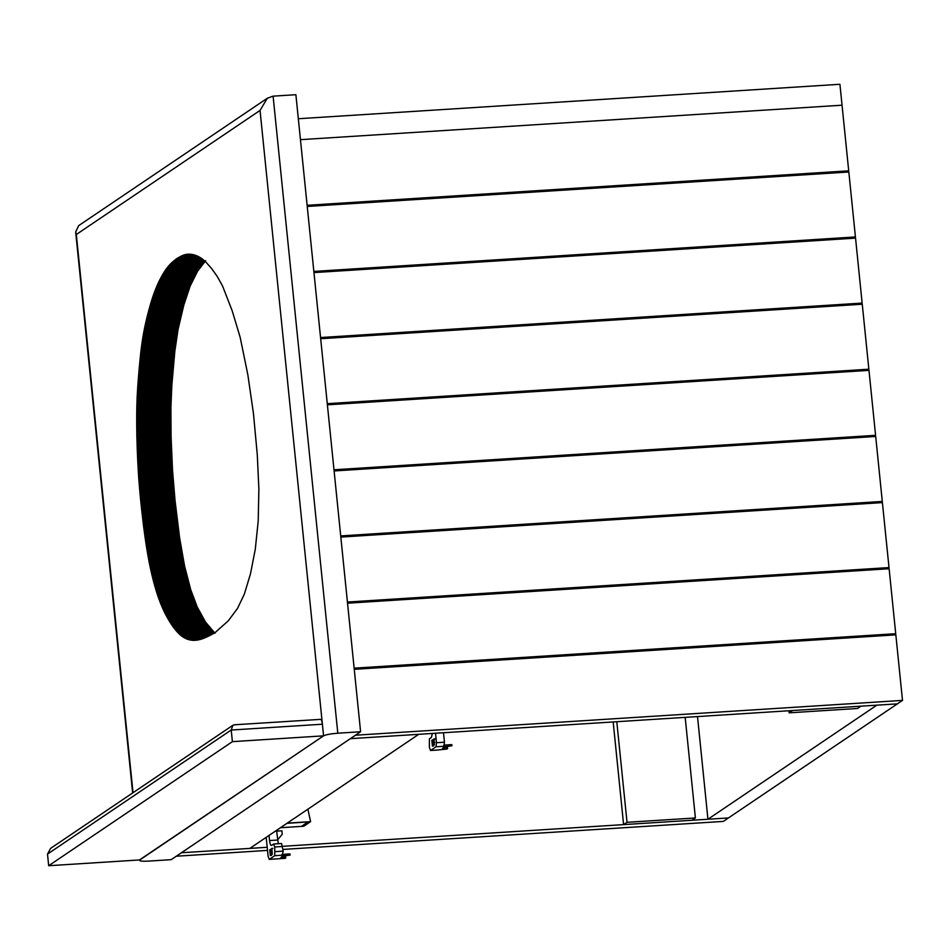 <?xml version="1.0" encoding="UTF-8"?>
<svg xmlns="http://www.w3.org/2000/svg" width="950" height="950" viewBox="0 0 950 950"><rect width="100%" height="100%" fill="white"/><g stroke="black" fill="none" stroke-linecap="round" stroke-linejoin="round"><path stroke-width="1.43" d="M234.899 724.814L232.881 725.266L231.218 730.028L322.383 724.221C321.943 720.777 321.266 719.162 320.376 719.376L234.282 724.791M139.46 859.952L323.57 735.846C326.004 734.647 330.754 733.768 337.808 733.21L360.596 731.749L171.19 859.667L148.402 861.116C141.716 861.436 138.866 861.033 139.852 859.928L323.57 735.846L322.383 724.221M232.881 725.266L50.623 848.362L47.5 854.097L48.676 865.723L232.394 741.653L231.218 730.028L47.5 854.097M133.024 792.704L76.321 234.496L260.039 110.426L323.57 735.846L232.394 741.653M139.852 859.928L48.676 865.723M214.7 632.926L205.248 637.688L198.728 639.825L192.47 640.3L186.723 638.958L180.844 635.372L175.869 630.361L169.765 621.811L164.504 612.239L156.334 591.244L149.197 562.424L143.438 525.291L138.736 478.396L136.812 435.527L137.085 397.919L140.636 353.602L145.208 325.007L153.544 294.69L162.854 274.241L168.601 266L174.337 260.514L180.939 256.262L187.601 254.22L193.337 254.683L199.821 257.319L205.556 261.749L211.399 268.244L217.206 276.391L222.561 286.057L232.156 310.662L240.172 337.345L247.867 374.906L253.46 413.559L257.296 454.872L258.875 489.167L258.21 521.028L255.289 549.195L250.515 573.693L244.34 594.13L237.524 608.404L228.273 620.837L214.7 632.926M171.059 263.387L205.248 261.214L197.434 271.415L190.059 286.318L183.813 305.093L178.054 329.412L174.824 351.417L171.867 384.94L170.917 407.348L171.059 436.003L172.52 470.179L175.026 500.329L179.538 537.356L184.549 565.903L190.701 589.641L197.232 606.967L205.533 622.096L214.807 633.009L180.619 635.182M199.346 257.046L176.914 258.483M76.321 234.496L75.668 231.99L78.636 225.661L267.306 98.242L273.101 96.152L295.889 94.703L360.596 731.749M260.039 110.426L267.306 98.242M685.176 717.357L695.4 817.962L691.98 820.266L623.604 824.612L613.178 721.941M623.604 824.612L627.024 822.308L616.799 721.715M695.4 817.962L627.024 822.308M789.117 712.832L857.506 708.486L860.914 706.182L792.538 710.529L789.117 712.832L788.916 710.766M307.123 205.295L848.706 170.834L842.044 105.201L839.919 84.277L298.336 118.738M842.044 105.201L300.461 139.662L842.044 105.201M897.382 703.855L876.862 705.161L707.94 819.244L728.448 817.938L902.5 700.399L355.478 735.217L350.36 738.672L418.736 734.314L249.814 848.409L181.438 852.756L350.36 738.672L897.382 703.855M697.514 716.573L707.94 819.244M267.199 847.293L181.438 852.756L176.32 856.211L267.508 850.404M282.72 846.307L728.448 817.938L723.33 821.406L283.041 849.419M327.275 403.667L868.858 369.206L862.256 304.238L320.673 338.711M320.554 337.547L862.137 303.086L861.971 304.439M861.852 303.276L320.577 337.713M313.844 271.427L855.428 236.954L848.825 171.998L307.242 206.459M848.706 170.834L848.54 172.188M848.421 171.024L307.147 205.473M354.136 668.159L895.719 633.697L889.129 568.741L347.546 603.202M347.427 602.039L889.01 567.577L888.844 568.931M888.725 567.768L347.439 602.217M340.706 535.919L882.289 501.446L875.698 436.489L334.103 470.951M333.996 469.787L875.579 435.326L875.413 436.679M875.294 435.516L334.008 469.965M889.01 567.577L882.408 502.609L340.824 537.082M882.289 501.446L882.123 502.799M882.004 501.647L340.729 536.085M902.5 700.399L895.838 634.861L354.255 669.322M895.719 633.697L895.553 635.051M895.434 633.887L354.16 668.337M862.137 303.086L855.546 238.118L313.963 272.591M855.428 236.954L855.261 238.308M855.143 237.144L313.856 271.593M875.579 435.326L868.977 370.369L327.394 404.831M868.858 369.206L868.692 370.559M868.573 369.396L327.287 403.845M280.701 827.545L284.964 824.659M307.883 809.186L310.591 821.643L303.762 826.251L301.471 826.393L308.014 821.976L286.959 823.318L308.014 821.976L301.471 826.393L280.416 827.735M267.995 836.131L267.223 836.641M271.462 855.487L270.869 849.68L272.852 848.338L269.729 849.751L270.322 855.57L272.306 854.216L271.831 848.374M276.628 831.143L281.889 830.799L282.233 834.29L277.519 839.99M266.19 837.342L268.126 856.425L269.337 859.334L277.044 858.847M276.545 830.347L278.303 843.719M277.186 858.871L269.206 859.382L274.74 855.689L274.764 846.972L273.553 844.063L281.663 843.505L273.683 844.016L271.344 845.488M281.533 843.553L283.207 851.117L282.15 855.558L290.118 855.059L283.433 856.092L280.582 858.016M271.569 845.405C270.667 845.619 270.002 843.992 269.551 840.548L269.028 835.418M285.594 856.864L284.739 856.746L284.858 857.909L281.438 858.135L281.319 856.971L285.594 856.864L285.285 858.325L277.305 858.824M282.031 854.394L289.999 853.896L290.118 855.059M287.244 823.127L310.591 821.643M433.924 738.898L434.411 744.741L432.416 746.094L431.834 740.276L434.957 738.863L432.974 740.204L433.556 746.011M435.527 733.246L436.489 742.722L435.991 746.783L443.959 746.284L444.457 742.211L443.496 732.747M438.294 749.942L447.106 749.039L447.414 747.591L446.559 747.472L446.678 748.624L442.403 748.731L443.258 748.849L443.139 747.686L447.414 747.591M435.991 746.783L430.588 750.441L429.376 747.519L429.4 738.815L431.395 737.461L432.333 733.447M438.556 749.93L430.457 750.488L438.425 749.977M443.959 746.284L451.939 745.774L445.241 746.807L442.403 748.731M443.84 745.121L451.82 744.61L451.939 745.774M195.712 640.276L194.786 640.336M195.938 640.252L194.548 640.347M196.175 640.229L194.322 640.347M196.412 640.205L194.085 640.347M196.662 640.169L193.859 640.347M196.899 640.146L193.622 640.347M197.137 640.11L193.396 640.347M197.386 640.074L193.159 640.336M197.636 640.027L192.933 640.324M197.885 639.991L192.696 640.312M198.134 639.944L192.47 640.3M198.384 639.896L192.232 640.276M198.633 639.837L192.007 640.264M198.894 639.789L191.769 640.241M199.144 639.73L191.544 640.205M199.405 639.671L191.318 640.181M199.666 639.599L191.081 640.146M199.928 639.54L190.855 640.11M200.189 639.469L190.618 640.074M200.45 639.398L190.392 640.039M200.723 639.314L190.166 639.991M200.996 639.243L189.929 639.944M201.257 639.16L189.703 639.896M201.531 639.065L189.477 639.837M201.804 638.982L189.24 639.778M202.089 638.887L189.014 639.718M202.362 638.792L188.789 639.659M202.647 638.697L188.551 639.599M202.932 638.602L188.326 639.528M203.217 638.495L188.1 639.457M203.502 638.388L187.862 639.374M203.799 638.269L187.637 639.303M204.096 638.163L187.411 639.219M204.393 638.044L187.186 639.136M204.689 637.913L186.948 639.041M204.986 637.794L186.723 638.958M205.295 637.664L186.497 638.863M205.604 637.533L186.271 638.768M205.912 637.403L186.046 638.661M206.221 637.26L185.808 638.554M206.542 637.117L185.583 638.447M206.851 636.975L185.357 638.341M207.183 636.821L185.131 638.222M207.504 636.666L184.906 638.103M207.836 636.512L184.68 637.984M208.169 636.346L184.454 637.854M208.501 636.179L184.229 637.735M208.846 636.013L183.991 637.592M209.19 635.847L183.766 637.462M209.534 635.669L183.54 637.319M209.891 635.491L183.314 637.177M210.247 635.301L183.089 637.034M210.603 635.123L182.863 636.88M210.971 634.932L182.638 636.726M211.339 634.731L182.412 636.571M211.719 634.529L182.186 636.417M212.099 634.327L181.973 636.251M212.491 634.125L181.747 636.084M212.883 633.911L181.521 635.906M213.287 633.697L181.296 635.728M213.691 633.472L181.07 635.55M215.033 633.187L180.844 635.372M214.581 632.819L180.393 634.992M214.356 632.617L180.167 634.79M214.13 632.415L179.942 634.6M213.904 632.213L179.716 634.386M213.679 632.011L179.491 634.184M213.453 631.797L179.265 633.971M213.227 631.584L179.039 633.757M213.002 631.37L178.814 633.543M212.776 631.144L178.588 633.318M212.551 630.919L178.362 633.092M212.325 630.681L178.137 632.866M212.099 630.456L177.911 632.629M211.874 630.218L177.686 632.391M211.648 629.969L177.448 632.154M211.411 629.731L177.223 631.904M211.185 629.482L176.997 631.655M210.959 629.232L176.771 631.406M210.734 628.971L176.546 631.144M210.508 628.71L176.32 630.895M210.283 628.449L176.094 630.622M210.057 628.188L175.869 630.361M209.831 627.914L175.643 630.087M209.606 627.641L175.417 629.814M209.38 627.356L175.192 629.541M209.154 627.083L174.966 629.256M208.929 626.798L174.741 628.971M208.703 626.501L174.515 628.686M208.477 626.216L174.289 628.389M208.24 625.919L174.052 628.092M208.014 625.623L173.826 627.796M207.789 625.314L173.601 627.487M207.563 625.005L173.375 627.178M207.338 624.696L173.149 626.869M207.112 624.387L172.924 626.561M206.886 624.067L172.698 626.24M206.661 623.746L172.473 625.919M206.435 623.426L172.247 625.599M206.209 623.093L172.021 625.266M205.984 622.761L171.796 624.934M205.758 622.428L171.57 624.601M205.533 622.096L171.344 624.269M205.307 621.751L171.119 623.924M205.081 621.407L170.893 623.58M204.856 621.051L170.667 623.236M204.63 620.706L170.442 622.879M204.404 620.35L170.216 622.523M204.179 619.994L169.991 622.167M203.953 619.626L169.765 621.811M203.727 619.269L169.539 621.443M203.514 618.889L169.314 621.074M203.288 618.521L169.1 620.694M203.062 618.153L168.874 620.326M202.837 617.773L168.649 619.946M202.611 617.393L168.423 619.566M202.386 617.001L168.197 619.186M202.172 616.621L167.984 618.794M201.946 616.229L167.758 618.403M201.721 615.837L167.533 618.011M201.507 615.446L167.319 617.619M201.281 615.042L167.093 617.227M201.067 614.65L166.879 616.823M200.842 614.246L166.654 616.419M200.628 613.842L166.44 616.016M200.414 613.427L166.226 615.612M200.189 613.023L166.001 615.196M199.975 612.607L165.787 614.781M199.761 612.192L165.573 614.365M199.547 611.764L165.359 613.949M199.334 611.349L165.146 613.522M199.12 610.921L164.932 613.094M198.906 610.494L164.718 612.667M198.692 610.066L164.504 612.239M198.491 609.627L164.303 611.8M198.277 609.188L164.089 611.373M198.063 608.748L163.875 610.921M197.861 608.309L163.673 610.482M197.648 607.857L163.459 610.043M197.446 607.418L163.257 609.591M197.232 606.967L163.044 609.14M197.03 606.504L162.842 608.677M196.828 606.053L162.64 608.226M196.626 605.589L162.438 607.763M196.424 605.126L162.224 607.299M196.223 604.651L162.023 606.836M196.021 604.188L161.821 606.361M195.819 603.713L161.631 605.886M195.617 603.238L161.429 605.411M195.415 602.763L161.227 604.936M195.213 602.276L161.025 604.449M195.023 601.789L160.835 603.962M194.821 601.303L160.633 603.476M194.631 600.804L160.443 602.989M194.429 600.317L160.241 602.49M194.239 599.818L160.051 601.991M194.049 599.319L159.861 601.492M193.859 598.809L159.671 600.982M193.669 598.298L159.481 600.483M193.479 597.788L159.291 599.961M193.289 597.277L159.101 599.45M193.099 596.754L158.911 598.939M192.909 596.232L158.721 598.417M192.719 595.709L158.531 597.883M192.541 595.187L158.353 597.36M192.351 594.653L158.163 596.826M192.173 594.106L157.973 596.279M191.983 593.56L157.795 595.745M191.793 593.014L157.605 595.199M191.615 592.467L157.427 594.641M191.437 591.909L157.249 594.082M191.247 591.351L157.059 593.524M191.069 590.781L156.881 592.954M190.891 590.211L156.703 592.396M190.701 589.641L156.513 591.814M190.523 589.059L156.334 591.244M190.344 588.477L156.156 590.663M190.166 587.896L155.978 590.069M189.988 587.302L155.8 589.487M189.81 586.72L155.622 588.893M189.632 586.114L155.444 588.288M189.466 585.521L155.266 587.694M189.287 584.915L155.099 587.088M189.109 584.298L154.921 586.482M188.931 583.692L154.743 585.865M188.765 583.074L154.577 585.247M188.587 582.457L154.399 584.63M188.421 581.827L154.232 584.001M188.243 581.198L154.054 583.383M188.076 580.569L153.888 582.742M187.91 579.939L153.722 582.112M187.744 579.298L153.556 581.471M187.578 578.657L153.389 580.83M187.411 578.016L153.211 580.189M187.245 577.362L153.045 579.548M187.079 576.721L152.891 578.894M186.912 576.068L152.724 578.241M186.746 575.403L152.558 577.576M186.58 574.75L152.392 576.923M186.426 574.085L152.237 576.258M186.259 573.42L152.071 575.593M186.105 572.743L151.917 574.916M185.939 572.078L151.751 574.251M185.784 571.401L151.596 573.574M185.63 570.724L151.442 572.898M185.476 570.036L151.287 572.221M185.321 569.359L151.133 571.532M185.167 568.67L150.979 570.843M185.013 567.981L150.824 570.154M184.858 567.293L150.67 569.466M184.704 566.592L150.516 568.777M184.549 565.903L150.361 568.076M184.407 565.202L150.219 567.376M184.252 564.502L150.064 566.675M184.11 563.789L149.922 565.974M183.967 563.089L149.779 565.262M183.825 562.376L149.637 564.561M183.671 561.676L149.482 563.849M183.528 560.963L149.34 563.136M183.398 560.239L149.197 562.424M183.255 559.526L149.067 561.699M183.112 558.802L148.924 560.987M182.97 558.089L148.782 560.263M182.839 557.365L148.651 559.538M182.697 556.641L148.509 558.814M182.566 555.904L148.378 558.089M182.436 555.18L148.236 557.353M182.293 554.444L148.105 556.617M182.162 553.696L147.974 555.869M182.032 552.959L147.844 555.133M181.901 552.211L147.713 554.384M181.771 551.451L147.583 553.636M181.64 550.703L147.452 552.876M181.509 549.943L147.321 552.116M181.379 549.183L147.191 551.356M181.248 548.423L147.06 550.596M181.129 547.651L146.941 549.824M180.999 546.879L146.811 549.053M180.88 546.107L146.68 548.281M180.749 545.324L146.561 547.497M180.631 544.54L146.431 546.713M180.5 543.756L146.312 545.929M180.381 542.972L146.193 545.146M180.263 542.177L146.062 544.35M180.132 541.381L145.944 543.554M180.013 540.586L145.825 542.759M179.894 539.778L145.706 541.951M179.776 538.971L145.588 541.156M179.657 538.163L145.469 540.336M179.538 537.356L145.35 539.529M179.419 536.536L145.231 538.721M179.301 535.717L145.113 537.902M179.182 534.898L144.994 537.082M179.075 534.078L144.887 536.251M178.956 533.247L144.768 535.432M178.838 532.428L144.649 534.601M178.731 531.584L144.542 533.769M178.612 530.753L144.424 532.926M178.505 529.922L144.317 532.095M178.386 529.079L144.198 531.252M178.279 528.236L144.091 530.409M178.172 527.381L143.984 529.566M178.054 526.538L143.866 528.711M177.947 525.683L143.759 527.856M177.84 524.827L143.652 527.001M177.733 523.972L143.545 526.146M177.626 523.117L143.438 525.291M177.519 522.251L143.331 524.424M177.412 521.384L143.224 523.569M177.306 520.517L143.118 522.702M177.199 519.65L143.011 521.823M177.092 518.783L142.904 520.956M176.985 517.904L142.797 520.077M176.878 517.026L142.69 519.211M176.783 516.147L142.583 518.332M176.676 515.268L142.488 517.453M176.569 514.389L142.381 516.562M176.463 513.511L142.274 515.684M176.368 512.62L142.179 514.793M176.261 511.729L142.072 513.914M176.166 510.851L141.977 513.024M176.071 509.972L141.882 512.145M175.964 509.093L141.776 511.266M175.869 508.202L141.681 510.387M175.774 507.324L141.586 509.509M175.679 506.445L141.491 508.63M175.584 505.566L141.396 507.751M175.489 504.699L141.301 506.872M175.394 503.821L141.206 505.994M175.299 502.942L141.111 505.115M175.216 502.075L141.028 504.248M175.121 501.196L140.933 503.369M175.026 500.329L140.838 502.503M174.942 499.451L140.754 501.624M174.859 498.584L140.659 500.757M174.764 497.717L140.576 499.89M174.681 496.85L140.493 499.023M174.598 495.983L140.41 498.156M174.515 495.116L140.327 497.289M174.432 494.249L140.244 496.423M174.349 493.383L140.161 495.556M174.266 492.516L140.077 494.701M174.183 491.661L139.994 493.834M174.111 490.794L139.923 492.967M174.028 489.939L139.84 492.112M173.957 489.072L139.769 491.257M173.874 488.217L139.686 490.39M173.803 487.362L139.614 489.535M173.731 486.507L139.543 488.68M173.66 485.652L139.472 487.825M173.589 484.797L139.401 486.97M173.518 483.942L139.329 486.115M173.446 483.087L139.258 485.26M173.375 482.232L139.187 484.405M173.316 481.377L139.127 483.55M173.244 480.522L139.056 482.695M173.185 479.667L138.997 481.84M173.114 478.8L138.926 480.985M173.054 477.945L138.866 480.118M172.995 477.09L138.807 479.263M172.924 476.223L138.736 478.396M172.864 475.368L138.676 477.541M172.805 474.501L138.617 476.674M172.746 473.634L138.558 475.819M172.686 472.779L138.498 474.952M172.639 471.912L138.451 474.086M172.579 471.046L138.391 473.219M172.52 470.179L138.332 472.352M172.473 469.312L138.284 471.485M172.413 468.445L138.225 470.618M172.366 467.578L138.178 469.751M172.306 466.711L138.118 468.884M172.259 465.832L138.071 468.017M172.211 464.966L138.023 467.139M172.164 464.099L137.976 466.272M172.116 463.22L137.928 465.405M172.069 462.353L137.881 464.526M172.021 461.474L137.833 463.659M171.974 460.608L137.786 462.781M171.926 459.729L137.738 461.902M171.891 458.862L137.702 461.035M171.843 457.983L137.655 460.156M171.808 457.104L137.619 459.277M171.76 456.226L137.572 458.411M171.724 455.359L137.536 457.532M171.689 454.48L137.501 456.653M171.641 453.601L137.453 455.774M171.606 452.723L137.417 454.896M171.57 451.844L137.382 454.017M171.534 450.965L137.346 453.138M171.499 450.086L137.311 452.259M171.463 449.207L137.275 451.381M171.439 448.329L137.251 450.502M171.404 447.45L137.216 449.623M171.368 446.571L137.18 448.744M171.344 445.692L137.156 447.866M171.309 444.814L137.121 446.987M171.285 443.935L137.097 446.108M171.261 443.044L137.061 445.229M171.226 442.166L137.037 444.339M171.202 441.287L137.014 443.46M171.178 440.408L136.99 442.581M171.154 439.529L136.966 441.702M171.131 438.639L136.942 440.824M171.107 437.76L136.919 439.933M171.083 436.881L136.895 439.054M171.059 436.003L136.871 438.176M171.047 435.112L136.859 437.297M171.024 434.233L136.836 436.406M171 433.354L136.812 435.527M170.988 432.476L136.8 434.661M170.976 431.609L136.776 433.782M170.953 430.73L136.764 432.915M170.941 429.863L136.752 432.036M170.929 428.996L136.741 431.169M170.917 428.129L136.729 430.303M170.905 427.262L136.717 429.447M170.893 426.407L136.705 428.581M170.881 425.553L136.693 427.726M170.869 424.697L136.681 426.871M170.857 423.843L136.669 426.016M170.857 422.988L136.669 425.161M170.846 422.144L136.657 424.317M170.846 421.289L136.657 423.474M170.834 420.446L136.646 422.631M170.834 419.615L136.646 421.788M170.834 418.772L136.646 420.945M170.834 417.941L136.646 420.114M170.834 417.109L136.646 419.282M170.834 416.278L136.646 418.451M170.834 415.447L136.646 417.632M170.846 414.628L136.657 416.801M170.846 413.808L136.657 415.981M170.846 412.989L136.657 415.162M170.857 412.169L136.669 414.354M170.869 411.362L136.681 413.535M170.869 410.554L136.681 412.728M170.881 409.747L136.693 411.92M170.893 408.951L136.705 411.124M170.905 408.144L136.717 410.329M170.917 407.348L136.729 409.533M170.941 406.564L136.752 408.738M170.953 405.769L136.764 407.942M170.976 404.985L136.788 407.158M170.988 404.201L136.8 406.374M171.012 403.418L136.824 405.603M171.036 402.646L136.847 404.819M171.047 401.874L136.859 404.047M171.071 401.102L136.883 403.275M171.107 400.342L136.907 402.515M171.131 399.57L136.942 401.743M171.154 398.81L136.966 400.983M171.178 398.05L136.99 400.223M171.214 397.278L137.026 399.451M171.249 396.518L137.061 398.691M171.273 395.746L137.085 397.919M171.309 394.986L137.121 397.159M171.344 394.214L137.156 396.387M171.38 393.442L137.192 395.616M171.428 392.671L137.239 394.856M171.463 391.911L137.275 394.084M171.499 391.139L137.311 393.312M171.546 390.367L137.358 392.54M171.582 389.595L137.394 391.768M171.629 388.823L137.441 390.996M171.677 388.039L137.489 390.224M171.724 387.267L137.536 389.441M171.772 386.496L137.584 388.669M171.819 385.724L137.631 387.897M171.867 384.94L137.679 387.113M171.926 384.168L137.738 386.341M171.974 383.384L137.786 385.558M172.033 382.601L137.845 384.786M172.081 381.829L137.893 384.002M172.14 381.045L137.952 383.218M172.199 380.261L138.011 382.434M172.259 379.478L138.059 381.651M172.306 378.694L138.118 380.867M172.377 377.91L138.178 380.083M172.437 377.126L138.249 379.299M172.496 376.343L138.308 378.516M172.556 375.547L138.368 377.72M172.615 374.763L138.427 376.936M172.686 373.968L138.498 376.152M172.746 373.184L138.558 375.357M172.817 372.388L138.629 374.561M172.888 371.593L138.7 373.777M172.947 370.809L138.759 372.982M173.019 370.013L138.831 372.186M173.09 369.218L138.902 371.391M173.161 368.422L138.973 370.595M173.232 367.626L139.044 369.799M173.304 366.819L139.116 369.004M173.375 366.023L139.187 368.196M173.446 365.228L139.258 367.401M173.518 364.42L139.329 366.605M173.601 363.624L139.412 365.798M173.672 362.829L139.484 365.002M173.743 362.033L139.555 364.206M173.826 361.249L139.638 363.423M173.898 360.466L139.709 362.639M173.969 359.682L139.781 361.855M174.052 358.91L139.864 361.083M174.123 358.138L139.935 360.311M174.206 357.378L140.006 359.551M174.277 356.606L140.089 358.791M174.361 355.858L140.161 358.031M174.432 355.11L140.244 357.283M174.515 354.362L140.327 356.535M174.586 353.614L140.398 355.787M174.669 352.878L140.481 355.051M174.752 352.153L140.564 354.326M174.824 351.417L140.636 353.602M174.907 350.704L140.719 352.878M174.99 349.98L140.802 352.165M175.073 349.279L140.885 351.452M175.156 348.567L140.968 350.74M175.239 347.866L141.051 350.039M175.322 347.178L141.134 349.351M175.406 346.489L141.218 348.662M175.489 345.8L141.301 347.973M175.572 345.123L141.384 347.296M175.667 344.458L141.479 346.631M175.75 343.781L141.562 345.966M175.833 343.128L141.645 345.301M175.928 342.475L141.74 344.648M176.011 341.822L141.823 343.995M176.106 341.181L141.918 343.354M176.189 340.539L142.001 342.724M176.284 339.91L142.096 342.083M176.379 339.281L142.191 341.454M176.474 338.651L142.286 340.824M176.569 338.022L142.381 340.207M176.664 337.404L142.476 339.577M176.771 336.775L142.583 338.96M176.866 336.157L142.678 338.331M176.973 335.54L142.785 337.713M177.068 334.923L142.88 337.096M177.175 334.305L142.987 336.478M177.282 333.688L143.094 335.861M177.389 333.07L143.201 335.243M177.496 332.452L143.308 334.637M177.602 331.847L143.414 334.02M177.721 331.241L143.533 333.414M177.828 330.624L143.64 332.809M177.947 330.018L143.759 332.191M178.054 329.412L143.866 331.586M178.172 328.807L143.984 330.98M178.291 328.201L144.103 330.386M178.41 327.608L144.222 329.781M178.529 327.002L144.341 329.175M178.648 326.396L144.459 328.581M178.766 325.803L144.578 327.976M178.897 325.209L144.709 327.382M179.016 324.615L144.827 326.788M179.146 324.009L144.958 326.194M179.277 323.416L145.089 325.601M179.396 322.834L145.208 325.007M179.526 322.24L145.338 324.413M179.657 321.646L145.469 323.819M179.787 321.064L145.599 323.238M179.918 320.471L145.73 322.644M180.061 319.889L145.873 322.062M180.191 319.295L146.003 321.48M180.322 318.713L146.134 320.886M180.464 318.131L146.276 320.304M180.595 317.549L146.407 319.723M180.737 316.968L146.549 319.141M180.88 316.386L146.692 318.559M181.023 315.804L146.834 317.989M181.165 315.234L146.965 317.407M181.296 314.652L147.107 316.825M181.45 314.082L147.25 316.255M181.592 313.5L147.404 315.673M181.735 312.93L147.547 315.103M181.877 312.36L147.689 314.533M182.02 311.778L147.832 313.963M182.174 311.208L147.986 313.393M182.317 310.638L148.129 312.823M182.471 310.08L148.283 312.253M182.614 309.51L148.426 311.683M182.768 308.952L148.58 311.125M182.911 308.394L148.722 310.567M183.065 307.836L148.877 310.009M183.208 307.277L149.019 309.463M183.362 306.731L149.174 308.904M183.516 306.185L149.328 308.358M183.671 305.639L149.471 307.812M183.813 305.093L149.625 307.277M183.967 304.558L149.779 306.731M184.122 304.024L149.934 306.197M184.276 303.489L150.088 305.662M184.431 302.955L150.243 305.128M184.585 302.433L150.385 304.606M184.727 301.898L150.539 304.083M184.882 301.376L150.694 303.561M185.036 300.865L150.848 303.038M185.203 300.342L151.002 302.516M185.357 299.832L151.169 302.005M185.511 299.321L151.323 301.494M185.666 298.811L151.477 300.996M185.82 298.312L151.632 300.485M185.974 297.813L151.786 299.986M186.141 297.314L151.952 299.488M186.295 296.816L152.107 298.989M186.449 296.329L152.261 298.502M186.616 295.842L152.428 298.015M186.77 295.355L152.582 297.528M186.924 294.868L152.736 297.041M187.091 294.393L152.902 296.566M187.257 293.918L153.057 296.091M187.411 293.443L153.223 295.616M187.578 292.98L153.389 295.153M187.732 292.505L153.544 294.69M187.898 292.042L153.71 294.227M188.064 291.591L153.876 293.764M188.231 291.127L154.031 293.312M188.385 290.676L154.197 292.849M188.551 290.225L154.363 292.41M188.717 289.786L154.529 291.959M188.884 289.346L154.696 291.519M189.05 288.907L154.862 291.08M189.216 288.467L155.028 290.641M189.382 288.028L155.194 290.201M189.549 287.601L155.361 289.774M189.727 287.173L155.539 289.346M189.893 286.746L155.705 288.919M190.059 286.318L155.871 288.491M190.237 285.891L156.049 288.076M190.404 285.475L156.216 287.648M190.582 285.059L156.394 287.233M190.76 284.644L156.572 286.829M190.926 284.24L156.738 286.413M191.104 283.824L156.916 286.009M191.283 283.421L157.094 285.594M191.461 283.017L157.273 285.19M191.639 282.613L157.451 284.798M191.817 282.221L157.629 284.394M191.995 281.829L157.807 284.002M192.173 281.426L157.985 283.611M192.351 281.034L158.163 283.219M192.529 280.654L158.341 282.827M192.708 280.262L158.519 282.447M192.898 279.882L158.709 282.055M193.076 279.502L158.888 281.675M193.254 279.122L159.066 281.295M193.444 278.742L159.256 280.927M193.622 278.374L159.434 280.547M193.812 278.006L159.624 280.179M194.002 277.637L159.814 279.811M194.18 277.269L159.992 279.442M194.37 276.901L160.182 279.086M194.56 276.545L160.372 278.718M194.75 276.189L160.562 278.362M194.94 275.832L160.752 278.006M195.13 275.476L160.93 277.649M195.308 275.12L161.12 277.305M195.51 274.776L161.31 276.949M195.7 274.431L161.512 276.604M195.89 274.087L161.702 276.26M196.08 273.743L161.892 275.916M196.27 273.398L162.082 275.583M196.46 273.066L162.272 275.239M196.662 272.733L162.474 274.906M196.852 272.401L162.664 274.574M197.042 272.068L162.854 274.241M197.244 271.748L163.056 273.921M197.434 271.415L163.246 273.6M197.636 271.094L163.447 273.267M197.826 270.774L163.638 272.959M198.027 270.465L163.828 272.638M198.217 270.156L164.029 272.329M198.419 269.848L164.219 272.021M198.609 269.539L164.421 271.712M198.811 269.23L164.623 271.403M199.001 268.933L164.813 271.106M199.203 268.636L165.015 270.809M199.393 268.339L165.205 270.512M199.595 268.054L165.407 270.228M199.797 267.757L165.609 269.942M199.987 267.473L165.799 269.658M200.189 267.199L166.001 269.373M200.391 266.914L166.203 269.087M200.592 266.641L166.404 268.814M200.783 266.368L166.594 268.541M200.984 266.095L166.796 268.28M201.186 265.834L166.998 268.007M201.388 265.572L167.2 267.746M201.59 265.311L167.402 267.484M201.78 265.062L167.592 267.235M201.982 264.801L167.794 266.986M202.184 264.551L167.996 266.736M202.386 264.314L168.197 266.487M202.588 264.064L168.399 266.249M202.789 263.827L168.601 266M202.991 263.589L168.803 265.774M203.193 263.364L169.005 265.537M203.395 263.138L169.207 265.311M203.597 262.913L169.409 265.086M203.799 262.687L169.611 264.86M204.001 262.473L169.812 264.646M204.214 262.248L170.026 264.433M204.416 262.046L170.228 264.219M204.618 261.832L170.43 264.005M204.832 261.618L170.644 263.803M205.034 261.416L170.846 263.589M205.461 261.012L171.273 263.186M205.675 260.811L171.487 262.984M204.404 260.704L171.689 262.782M204.214 260.538L171.914 262.592M204.024 260.371L172.128 262.39M203.822 260.193L172.342 262.2M203.621 260.039L172.556 262.01M203.431 259.873L172.781 261.82M203.229 259.706L172.995 261.63M203.027 259.54L173.221 261.44M202.825 259.386L173.434 261.262M202.623 259.231L173.66 261.072M202.409 259.065L173.886 260.882M202.208 258.911L174.111 260.704M201.994 258.756L174.337 260.514M201.78 258.602L174.562 260.336M201.554 258.447L174.788 260.158M201.341 258.293L175.014 259.967M201.115 258.139L175.239 259.789M200.889 257.984L175.477 259.611M200.652 257.842L175.703 259.421M200.414 257.688L175.94 259.243M200.165 257.533L176.166 259.065M199.916 257.379L176.403 258.875M199.666 257.236L176.641 258.697M199.108 256.916L177.211 258.317M198.906 256.809L177.448 258.174M198.704 256.702L177.686 258.044M198.502 256.595L177.923 257.901M198.289 256.488L178.161 257.771M198.075 256.381L178.386 257.64M197.861 256.274L178.624 257.509M197.648 256.179L178.861 257.379M197.422 256.072L179.099 257.248M197.196 255.977L179.324 257.118M196.982 255.882L179.562 256.987M196.745 255.787L179.787 256.868M196.519 255.692L180.025 256.738M196.282 255.598L180.251 256.619M196.056 255.514L180.476 256.5M195.819 255.419L180.714 256.381M195.581 255.336L180.939 256.262M195.332 255.253L181.165 256.156M195.094 255.17L181.391 256.049M194.845 255.099L181.616 255.942M194.596 255.016L181.842 255.835M194.358 254.944L182.067 255.728M194.109 254.885L182.293 255.633M193.859 254.814L182.519 255.538M193.598 254.754L182.732 255.443M193.349 254.683L182.958 255.348M193.099 254.636L183.184 255.265M192.85 254.576L183.398 255.182M192.601 254.529L183.623 255.099M192.339 254.481L183.837 255.016M192.09 254.434L184.062 254.944M191.852 254.398L184.276 254.873M191.603 254.362L184.502 254.814M191.354 254.327L184.716 254.743M191.116 254.291L184.941 254.683M190.867 254.268L185.155 254.636M190.629 254.244L185.381 254.576M190.392 254.22L185.594 254.529M190.154 254.208L185.82 254.481M189.917 254.196L186.034 254.434M189.679 254.184L186.259 254.398M189.442 254.172L186.485 254.362M189.216 254.172L186.711 254.327M188.979 254.172L186.924 254.303M188.753 254.172L187.15 254.268M188.516 254.172L187.376 254.244M188.29 254.184L187.601 254.22M337.808 733.21L273.101 96.152M270.869 849.68L269.729 849.751M269.551 840.548L277.531 840.049M274.764 846.972L282.744 846.462M275.239 851.627L283.207 851.117M274.74 855.689L282.708 855.178M432.974 740.204L431.834 740.276M433.711 739.706L434.494 739.658M432.499 742.472L434.886 742.318M436.489 742.722L444.457 742.211M132.656 792.953L75.668 231.99M285.748 857.981L285.629 856.817M447.569 748.707L447.45 747.543"/></g></svg>

